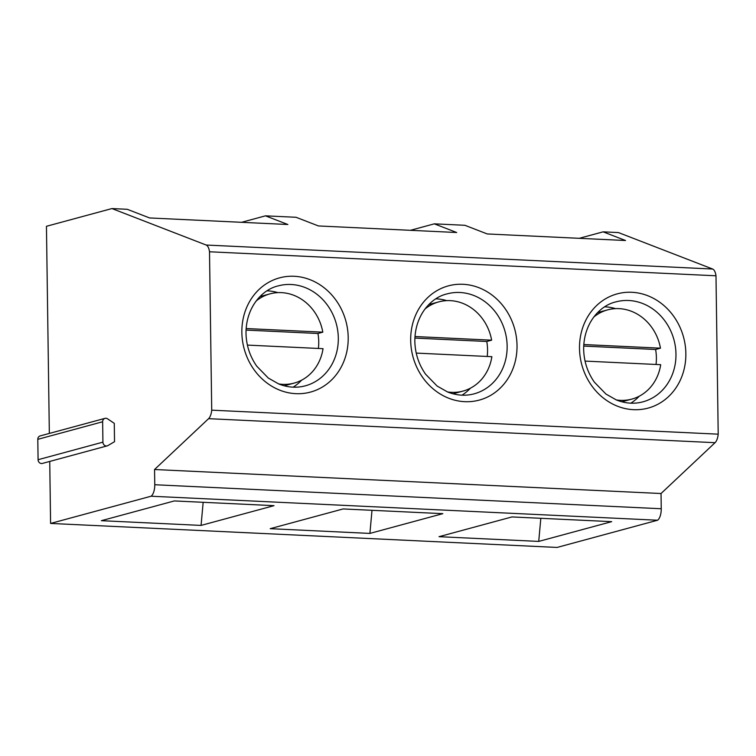 <?xml version="1.0" encoding="UTF-8"?>
<svg xmlns="http://www.w3.org/2000/svg" width="756" height="756" viewBox="0 0 756 756"><rect width="100%" height="100%" fill="white"/><g stroke="black" fill="none" stroke-linecap="round" stroke-linejoin="round"><path stroke-width="1.13" d="M656.038 364.458A46.22 41.183 74.8 0 0 656.397 357.777A46.22 41.183 74.8 0 0 655.603 349.489L660.46 348.176L583.783 344.538M616.291 399.933A46.22 41.183 74.8 0 0 631.799 399.111A46.22 41.183 74.8 0 0 660.697 364.685L585.049 361.094M660.46 348.176A46.22 41.183 74.8 0 0 607.635 309.875A46.22 41.183 74.8 0 0 593.829 316.981M655.603 349.489L583.708 346.078M277.906 292.629A51.767 46.125 74.8 0 0 267.567 290.862A51.767 46.125 74.8 0 0 267.104 290.843M446.739 300.633A51.767 46.125 74.8 0 0 436.392 298.856A51.767 46.125 74.8 0 0 435.928 298.837M615.564 308.637A51.767 46.125 74.8 0 0 605.216 306.86A51.767 46.125 74.8 0 0 604.753 306.841M107.21 445.87A3.695 3.298 -105.2 0 0 107.938 445.567L114.534 441.684L114.279 423.341L107.56 418.824A3.695 3.298 -105.2 0 0 104.989 418.361L40.153 435.919A3.695 3.298 -105.2 0 0 37.8 439.33L38.083 459.705A3.695 3.298 -105.2 0 0 42.374 463.428L107.21 445.87A3.695 3.298 -105.2 0 1 102.92 442.147L102.636 421.772A3.695 3.298 -105.2 0 1 104.989 418.361M50.595 523.435L557.077 547.438L657.578 520.232A10.726 4.678 -87.3 0 0 661.245 508.75L661.037 493.517L715.063 442.685A10.726 4.678 -87.3 0 0 718.2 434.171L211.718 410.168A10.726 4.678 92.7 0 1 208.58 418.673L154.555 469.514L154.763 484.738A10.726 4.678 92.7 0 1 151.096 496.219L50.595 523.435L49.735 461.434M211.718 410.168L209.506 251.776A10.726 4.678 92.7 0 0 206.161 245.029L111.935 208.561L46.447 226.29L49.338 433.424M657.578 520.232L151.096 496.219M274.012 505.66L174.315 500.935L101.37 520.686L201.068 525.411L274.012 505.66M442.836 513.664L343.139 508.939L270.194 528.68L369.901 533.415L442.836 513.664M611.67 521.659L511.963 516.934L439.028 536.684L538.726 541.409L611.67 521.659M718.2 434.171L715.989 275.789A10.726 4.678 -87.3 0 0 712.643 269.032L618.417 232.564L603.127 231.846L579.228 238.31M715.989 275.789L209.506 251.776M603.127 231.846L625.524 240.512L487.27 233.954L464.874 225.288L434.303 223.842L456.69 232.508L318.437 225.949L296.05 217.284L265.469 215.838L241.57 222.311M434.303 223.842L410.395 230.315M265.469 215.838L287.866 224.504L149.612 217.955L127.225 209.289L111.935 208.561M661.037 493.517L154.555 469.514M201.068 525.411L203.166 502.305M369.901 533.415L371.999 510.3M538.726 541.409L540.823 518.304M630.835 403.175A51.767 46.125 74.8 0 0 639.264 396.182M462.01 395.171A51.767 46.125 74.8 0 0 470.44 388.178M293.186 387.166A51.767 46.125 74.8 0 0 301.616 380.173M487.214 356.454A46.22 41.183 74.8 0 0 487.563 349.773A46.22 41.183 74.8 0 0 486.769 341.485L491.636 340.172L414.959 336.533M447.457 391.929A46.22 41.183 74.8 0 0 462.965 391.107A46.22 41.183 74.8 0 0 491.863 356.681L416.225 353.09M491.636 340.172A46.22 41.183 74.8 0 0 438.801 301.871A46.22 41.183 74.8 0 0 425.004 308.977M486.769 341.485L414.874 338.083M318.389 348.459A46.22 41.183 74.8 0 0 318.739 341.769A46.22 41.183 74.8 0 0 317.945 333.49L322.812 332.167L246.135 328.539M278.633 383.925A46.22 41.183 74.8 0 0 294.141 383.103A46.22 41.183 74.8 0 0 323.039 348.677L247.401 345.095M322.812 332.167A46.22 41.183 74.8 0 0 269.977 293.867A46.22 41.183 74.8 0 0 256.171 300.982M317.945 333.49L246.05 330.079M517.028 345.501A59.166 52.712 -105.2 0 1 464.675 401.672A59.166 52.712 -105.2 0 1 410.678 340.455A59.166 52.712 -105.2 0 1 463.031 284.284A59.166 52.712 -105.2 0 1 517.028 345.501M474.144 393.829A51.767 46.125 74.8 0 0 507.144 346.059A51.767 46.125 74.8 0 0 459.894 292.496A51.767 46.125 74.8 0 0 447.079 293.886C431.43 297.335 414.789 314.836 414.836 341.23C415.12 353.373 418.701 364.364 425.581 374.201L437.129 386.051L447.618 391.995C456.615 395.549 465.46 396.153 474.144 393.829M685.853 353.496A59.166 52.712 -105.2 0 1 633.5 409.676A59.166 52.712 -105.2 0 1 579.502 348.459A59.166 52.712 -105.2 0 1 631.865 292.288A59.166 52.712 -105.2 0 1 685.853 353.496M642.969 401.823A51.767 46.125 74.8 0 0 675.968 354.063A51.767 46.125 74.8 0 0 628.718 300.501A51.767 46.125 74.8 0 0 615.904 301.88C600.255 305.339 583.613 322.831 583.66 349.234C583.944 361.377 587.525 372.368 594.405 382.205L605.953 394.056L616.452 400C625.439 403.543 634.284 404.158 642.969 401.823M348.204 337.497A59.166 52.712 -105.2 0 1 295.842 393.668A59.166 52.712 -105.2 0 1 241.854 332.451A59.166 52.712 -105.2 0 1 294.207 276.28A59.166 52.712 -105.2 0 1 348.204 337.497M305.32 385.825A51.767 46.125 74.8 0 0 338.31 338.055A51.767 46.125 74.8 0 0 291.069 284.492A51.767 46.125 74.8 0 0 278.255 285.881C262.606 289.331 245.955 306.832 246.002 333.226C246.286 345.369 249.877 356.36 256.756 366.197L268.295 378.047L278.794 383.991C287.79 387.545 296.626 388.149 305.32 385.825M712.643 269.032L206.161 245.029M661.245 508.75L154.763 484.738M715.063 442.685L208.58 418.673M102.636 421.772L37.8 439.33M102.92 442.147L38.083 459.705M621.838 401.805L631.799 399.111M597.675 312.568L607.635 309.875M453.014 393.8L462.965 391.107M428.85 304.564L438.801 301.871M284.19 385.796L294.141 383.103M260.026 296.56L269.977 293.867"/></g></svg>
